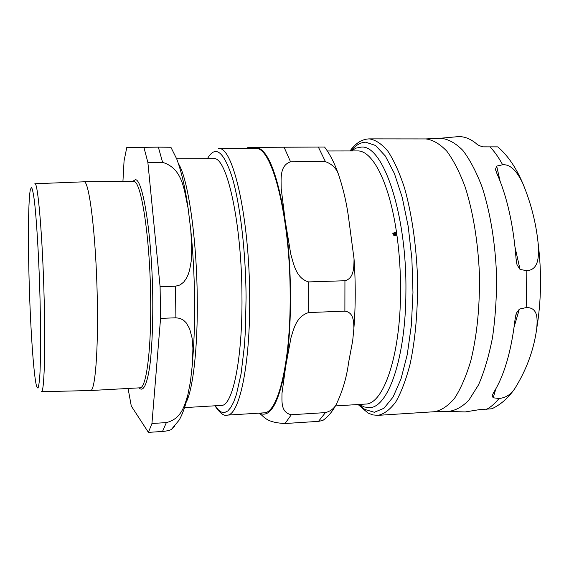 <?xml version="1.0" encoding="UTF-8"?>
<svg xmlns="http://www.w3.org/2000/svg" width="569" height="569" viewBox="0 0 569 569"><rect width="100%" height="100%" fill="white"/><g stroke="black" fill="none" stroke-linecap="round" stroke-linejoin="round"><path stroke-width="0.85" d="M335.426 405.917L365.319 404.082C383.328 404.637 400.42 356.102 400.555 291.719C400.654 272.423 399.452 253.646 396.949 235.388L396.351 235.097L395.064 235.794L393.784 235.353L393.172 233.503L392.19 233.02L393.321 233.183L394.594 232.479L395.882 232.913L396.885 234.961C389.822 183.246 372.652 150.024 357.318 150.927L327.367 150.977M291.328 414.744L325.454 412.603C330.518 411.266 334.145 408.471 336.35 404.232C342.659 390.931 346.727 377.105 348.555 362.745L352.695 340.746L353.897 328.32C353.662 322.253 353.982 312.388 344.885 311.136L308.704 312.559C296.179 316.407 293.775 328.989 291.015 337.588L285.745 365.981L281.982 393.343C282.011 401.294 280.567 412.497 291.328 414.744L285.012 423.528C265.346 422.475 264.749 416.679 259.073 413.151M324.444 419.282L322.787 420.477L318.491 421.359L285.012 423.528M308.661 281.918L344.935 280.745C354.366 278.355 353.84 266.434 354.053 258.987L348.84 219.691C346.983 204.883 343.733 190.387 339.103 176.205C337.097 169.064 332.545 164.221 325.447 161.674L290.546 161.824C279.557 165.423 281.143 178.865 281.178 188.41L285.225 220.829L290.752 254.002C293.59 263.909 296.086 278.419 308.661 281.918L308.704 312.559M247.743 147.378L324.543 147.037M394.381 235.694L395.988 234.912L393.535 233.681L393.271 234.698M393.535 233.681L395.014 235.424L395.704 235.21L395.427 235.509M393.62 233.425L396.138 234.592L395.654 233.183L394.651 232.849L393.684 233.361M396.949 235.388L396.885 234.961M396.131 233.909L396.323 235.125M393.335 233.155L394.843 232.856M396.351 235.097L396.024 235.459M255.467 148.58C271.705 145.323 290.332 216.497 290.162 295.958C290.603 363.378 277.729 413.763 263.824 412.852L226.939 415.142C239.179 416.174 250.332 365.44 249.67 297.388C249.499 217.18 232.785 145.33 218.51 148.63L255.467 148.58M351.329 150.934L356.094 148.096L361.045 147.129C382.901 143.95 407.027 213.894 405.903 292.046C405.733 358.349 387.944 408.201 369.281 407.639L364.281 406.977L359.345 404.445M496.687 166.105L502.647 164.761C512.527 163.936 519.028 175.721 522.612 182.969C530.699 202.244 535.849 222.074 538.046 242.458C538.608 252.814 540.337 269.791 526.844 270.673L520.059 269.464L517.057 264.827L516.062 258.66C513.387 224.591 506.965 196.12 496.794 173.232L495.499 169.199L496.687 166.105L500.073 181.084M519.376 309.095L526.19 307.601C538.807 307.118 537.356 320.703 536.688 328.79C533.864 349.807 526.517 369.814 514.661 388.812C510.798 394.594 505.585 397.823 499.02 398.506L493.209 397.781L492.071 395.953L493.494 392.774C504.07 375.96 511.247 351.557 515.037 319.572L516.424 313.099L519.376 309.095L514.148 326.805M448.699 411.472L465.271 411.928L479.603 409.609L491.787 408.784L493.131 408.165M497.79 146.873L483.23 146.852C479.788 146.027 477.455 144.924 476.232 143.544C469.631 138.224 463.081 135.97 456.573 136.78L440.065 138.281M29.047 277.764C27.931 236.277 28.4 197.948 30.413 189.342L31.594 187.507C32.49 189.093 33.45 193.787 34.474 201.597C36.53 219.648 38.557 252.344 39.716 287.672C40.79 323 40.833 355.76 39.922 373.904C39.389 381.763 38.735 386.507 37.938 388.15L36.644 386.387C33.649 376.578 30.278 326.144 29.047 277.764M41.409 391.7C44.105 393.186 45.548 353.1 44.176 299.998C42.696 237.721 37.853 180.978 34.837 183.744M34.887 183.744L83.892 181.81C89.148 179.391 96.14 236.149 97.263 298.369C98.416 351.386 95.066 391.6 90.492 390.533L41.459 391.692M176.682 158.815L213.595 158.687C226.611 155.686 241.761 222.315 241.967 296.3C242.622 359.16 232.572 406.373 221.398 405.413L184.548 407.617M162.613 162.385C183.282 168.445 184.228 191.454 188.133 208.339L190.786 230.089L191.746 248.084L191.148 261.555L189.612 270.04L188.289 274.251L186.348 278.419L183.766 282.039L180.124 284.941L175.48 286.214L160.102 286.705L147.869 162.45L162.613 162.385L158.346 147.136L126.773 147.527L124.056 160.97L122.925 181.475M128.075 388.478L131.29 406.053L148.417 432.376L162.521 431.458C166.696 431.074 169.647 430.406 171.376 429.453L175.067 425.897M170.899 147.25L158.346 147.136M175.899 317.787L180.089 318.391L183.488 320.198L186.084 322.659L189.605 328.683L192.109 338.1L192.927 348.171L192.443 363.683L190.473 381.408L187.948 394.445C184.797 404.751 181.838 418.862 166.347 422.596L151.944 423.5L160.565 318.391L175.899 317.787L175.48 286.214M151.944 423.5L148.417 432.376M160.102 286.705L160.565 318.391M143.865 147.151L147.869 162.45M325.454 412.603L318.491 421.359M344.935 280.745L344.885 311.136M318.306 146.987L325.447 161.674M259.528 413.122C270.303 418.514 279.045 402.802 285.745 365.981C292.231 327.147 292.103 266.84 285.225 220.829C277.331 172.642 267.394 148.104 255.41 147.229L251.164 148.587M284.002 147.015L290.546 161.824M207.443 158.708C215.26 144.86 223.482 150.984 232.095 177.08C240.068 203.617 245.751 250.879 246.078 297.146L245.388 330.859L244.357 346.464L241.078 373.762L236.427 394.452L233.71 401.963L230.801 407.482L227.764 410.996L224.641 412.518L221.483 412.105L218.34 409.822L215.253 405.782M515.073 247.408L520.059 269.464M495.855 388.826L493.209 397.781M526.19 307.601L526.844 270.673M486.196 409.516C490.634 407.262 494.909 403.592 499.02 398.506M502.647 164.761C498.65 157.414 494.425 151.439 489.973 146.838M350.981 150.934C355.54 145.301 360.433 142.385 365.668 142.179L375.512 145.472L385.277 155.942L394.381 173.453L402.212 197.351L408.208 226.391L411.885 258.81L412.973 292.473L411.38 325.091L407.276 354.515L400.996 378.94L393.037 397.098L383.961 408.265L374.345 412.276L364.736 409.417L359.003 404.467M358.086 404.523L368.029 413.058L372.937 414.929L377.972 415.349C384.167 414.076 390.135 409.552 395.875 401.764C401.351 392.105 406.102 379.48 410.142 363.911C415.619 338.036 418.059 308.64 417.468 275.73C415.982 242.842 411.686 213.66 404.587 188.183C399.573 172.898 394.033 160.6 387.958 151.304C381.735 143.9 375.497 139.754 369.231 138.879L368.79 138.886M350.07 150.941C355.646 143.132 362.033 139.113 369.231 138.879L425.832 138.928C432.881 139.803 439.88 143.886 446.829 151.19C453.614 160.358 459.788 172.471 465.35 187.535C473.202 212.628 477.896 241.377 479.425 273.767C479.944 306.193 477.078 335.184 470.826 360.725C466.224 376.109 460.826 388.584 454.638 398.165C448.159 405.889 441.43 410.413 434.46 411.721L377.972 415.349M434.46 411.721L447.454 411.444C454.816 410.989 461.978 407.212 468.927 400.114L478.508 384.893C484.255 371.742 488.92 355.974 492.498 337.602C495.307 318.085 496.673 297.537 496.595 275.958C495.25 242.821 490.478 213.354 482.277 187.55C476.445 172.094 469.958 159.697 462.81 150.372C455.477 142.99 448.102 138.95 440.683 138.253L425.832 138.928M186.035 402.546C192.983 389.793 197.891 347.609 197.251 297.872C196.732 237.493 187.891 178.061 178.481 163.78M166.347 422.596L162.521 431.458M132.605 181.39L135.436 179.676C142.99 179.576 151.802 234.513 152.748 295.83C153.011 321.777 152.2 343.797 150.301 361.891C147.606 383.805 143.409 392.674 139.128 387.866M83.892 181.81L133.736 181.419C141.098 180.551 149.882 236.135 150.636 296.534C151.553 348.925 146.325 388.776 139.917 387.823L90.492 390.533M336.35 404.239C332.595 411.38 328.071 416.8 322.787 420.484M354.053 259.023C355.689 282.779 355.632 305.866 353.897 328.285M324.522 147.001C330.127 154.327 334.985 164.057 339.096 176.191M226.939 415.142C223.837 416.209 219.84 413.094 214.947 405.797M517.065 264.827L516.524 262.444M495.855 170.75L495.499 169.199M492.071 395.953L492.398 394.836M515.742 315.446L516.432 313.099M522.513 182.77C515.855 167.272 507.605 155.294 497.761 146.852M538.061 242.622C541.759 272.21 541.311 300.873 536.709 328.619M514.661 388.812C508.181 398.115 500.556 404.772 491.787 408.791M170.856 147.179L176.781 159.085C181.483 171.682 185.245 187.969 188.069 207.948M190.821 230.488C195.046 271.569 195.828 320.824 192.777 358.214M187.926 394.545C185.935 404.566 183.054 413.03 179.278 419.936L171.383 429.453"/></g></svg>
